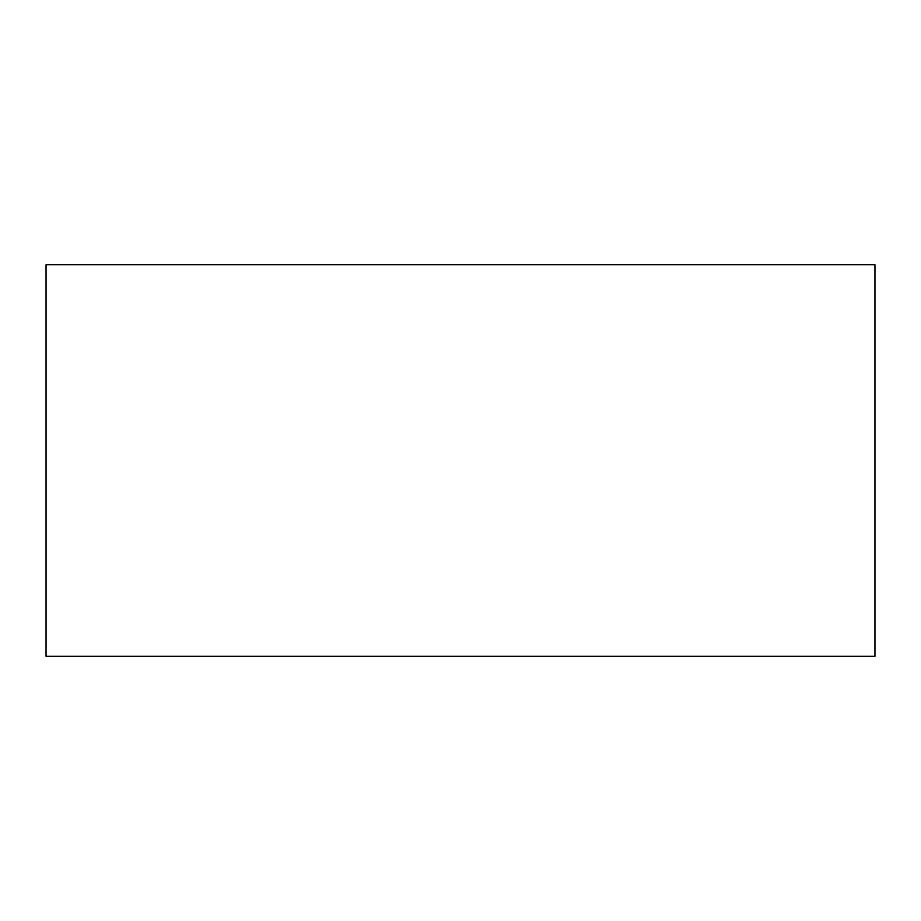 <?xml version="1.0" encoding="UTF-8"?>
<svg xmlns="http://www.w3.org/2000/svg" width="921" height="921" viewBox="0 0 921 921"><rect width="100%" height="100%" fill="white"/><g stroke="black" fill="none" stroke-linecap="round" stroke-linejoin="round"><path stroke-width="1.38" d="M46.05 264.695L46.05 656.305L874.95 656.305L874.95 264.695L46.05 264.695"/></g></svg>
